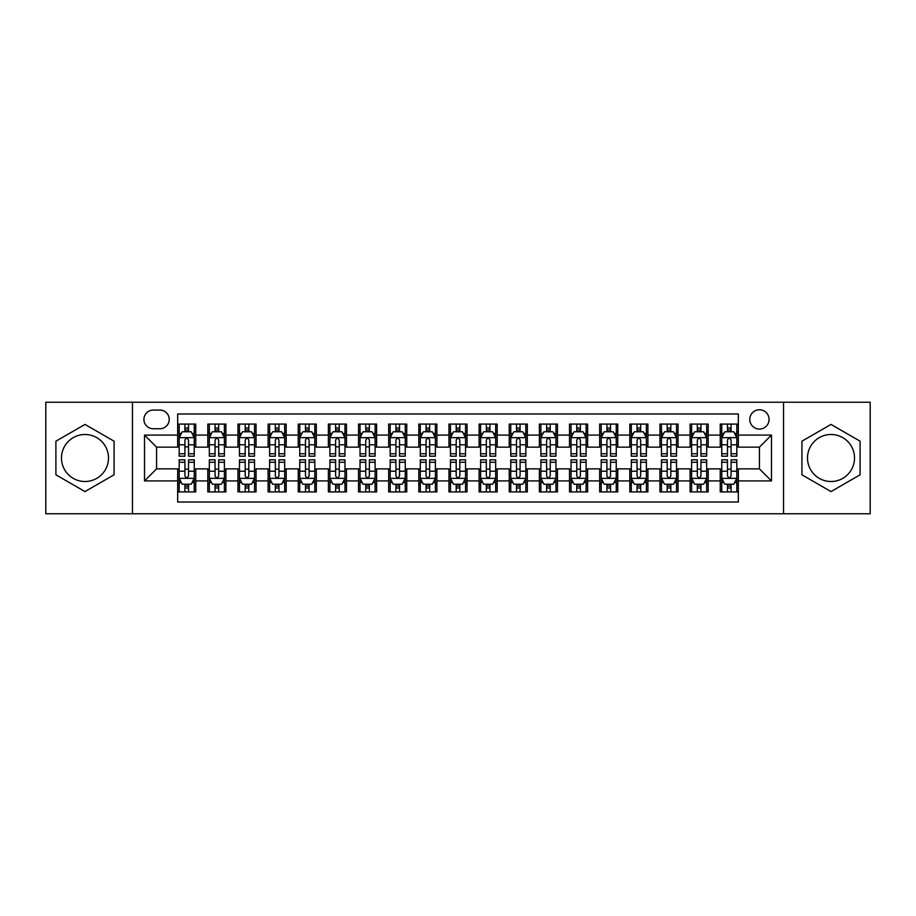 <?xml version="1.0" encoding="UTF-8"?>
<svg xmlns="http://www.w3.org/2000/svg" width="916" height="916" viewBox="0 0 916 916"><rect width="100%" height="100%" fill="white"/><g stroke="black" fill="none" stroke-linecap="round" stroke-linejoin="round"><path stroke-width="1.37" d="M831.018 434.493A23.507 23.507 0 0 0 807.5 458A23.507 23.507 0 0 0 831.018 481.507A23.507 23.507 0 0 0 854.525 458A23.507 23.507 0 0 0 831.018 434.493M759.421 409.773A9.641 9.641 0 0 0 749.78 419.413A9.641 9.641 0 0 0 759.421 429.066A9.641 9.641 0 0 0 769.074 419.413A9.641 9.641 0 0 0 759.421 409.773M84.982 481.507A23.507 23.507 0 0 1 61.475 458A23.507 23.507 0 0 1 84.982 434.493A23.507 23.507 0 0 1 108.5 458A23.507 23.507 0 0 1 84.982 481.507M783.535 513.761L870.2 513.761L870.2 402.239L783.535 402.239L783.535 513.761L132.465 513.761L132.465 402.239L45.8 402.239L45.8 513.761L132.465 513.761M738.33 424.085L720.239 424.085L720.239 435.089L708.183 435.089L708.183 447.145L720.239 447.145L720.239 435.089M708.183 435.089L708.183 424.085L690.103 424.085L690.103 435.089L678.046 435.089L678.046 447.145L690.103 447.145L690.103 435.089M678.046 435.089L678.046 424.085L659.955 424.085L659.955 435.089L647.898 435.089L647.898 447.145L659.955 447.145L659.955 435.089M647.898 435.089L647.898 424.085L629.807 424.085L629.807 435.089L617.75 435.089L617.75 447.145L629.807 447.145L629.807 435.089M617.75 435.089L617.75 424.085L599.671 424.085L599.671 435.089L587.614 435.089L587.614 447.145L599.671 447.145L599.671 435.089M587.614 435.089L587.614 424.085L569.523 424.085L569.523 435.089L557.466 435.089L557.466 447.145L569.523 447.145L569.523 435.089M557.466 435.089L557.466 424.085L539.387 424.085L539.387 435.089L527.33 435.089L527.33 447.145L539.387 447.145L539.387 435.089M527.33 435.089L527.33 424.085L509.239 424.085L509.239 435.089L497.182 435.089L497.182 447.145L509.239 447.145L509.239 435.089M497.182 435.089L497.182 424.085L479.102 424.085L479.102 435.089L467.046 435.089L467.046 447.145L479.102 447.145L479.102 435.089M467.046 435.089L467.046 424.085L448.955 424.085L448.955 435.089L436.898 435.089L436.898 447.145L448.955 447.145L448.955 435.089M436.898 435.089L436.898 424.085L418.818 424.085L418.818 435.089L406.761 435.089L406.761 447.145L418.818 447.145L418.818 435.089M406.761 435.089L406.761 424.085L388.67 424.085L388.67 435.089L376.613 435.089L376.613 447.145L388.67 447.145L388.67 435.089M376.613 435.089L376.613 424.085L358.534 424.085L358.534 435.089L346.477 435.089L346.477 447.145L358.534 447.145L358.534 435.089M346.477 435.089L346.477 424.085L328.386 424.085L328.386 435.089L316.329 435.089L316.329 447.145L328.386 447.145L328.386 435.089M316.329 435.089L316.329 424.085L298.25 424.085L298.25 435.089L286.193 435.089L286.193 447.145L298.25 447.145L298.25 435.089M286.193 435.089L286.193 424.085L268.102 424.085L268.102 435.089L256.045 435.089L256.045 447.145L268.102 447.145L268.102 435.089M256.045 435.089L256.045 424.085L237.954 424.085L237.954 435.089L225.897 435.089L225.897 447.145L237.954 447.145L237.954 435.089M225.897 435.089L225.897 424.085L207.817 424.085L207.817 447.145L195.761 447.145L195.761 424.085L177.67 424.085M177.67 491.915L195.761 491.915L195.761 468.855L207.817 468.855L207.817 491.915L225.897 491.915L225.897 468.855L237.954 468.855L237.954 480.911L225.897 480.911M237.954 480.911L237.954 491.915L256.045 491.915L256.045 468.855L268.102 468.855L268.102 480.911L256.045 480.911M268.102 480.911L268.102 491.915L286.193 491.915L286.193 468.855L298.25 468.855L298.25 480.911L286.193 480.911M298.25 480.911L298.25 491.915L316.329 491.915L316.329 468.855L328.386 468.855L328.386 480.911L316.329 480.911M328.386 480.911L328.386 491.915L346.477 491.915L346.477 468.855L358.534 468.855L358.534 480.911L346.477 480.911M358.534 480.911L358.534 491.915L376.613 491.915L376.613 468.855L388.67 468.855L388.67 480.911L376.613 480.911M388.67 480.911L388.67 491.915L406.761 491.915L406.761 468.855L418.818 468.855L418.818 480.911L406.761 480.911M418.818 480.911L418.818 491.915L436.898 491.915L436.898 468.855L448.955 468.855L448.955 480.911L436.898 480.911M448.955 480.911L448.955 491.915L467.046 491.915L467.046 468.855L479.102 468.855L479.102 480.911L467.046 480.911M479.102 480.911L479.102 491.915L497.182 491.915L497.182 468.855L509.239 468.855L509.239 480.911L497.182 480.911M509.239 480.911L509.239 491.915L527.33 491.915L527.33 468.855L539.387 468.855L539.387 480.911L527.33 480.911M539.387 480.911L539.387 491.915L557.466 491.915L557.466 468.855L569.523 468.855L569.523 480.911L557.466 480.911M569.523 480.911L569.523 491.915L587.614 491.915L587.614 468.855L599.671 468.855L599.671 480.911L587.614 480.911M599.671 480.911L599.671 491.915L617.75 491.915L617.75 468.855L629.807 468.855L629.807 480.911L617.75 480.911M629.807 480.911L629.807 491.915L647.898 491.915L647.898 468.855L659.955 468.855L659.955 480.911L647.898 480.911M659.955 480.911L659.955 491.915L678.046 491.915L678.046 468.855L690.103 468.855L690.103 480.911L678.046 480.911M690.103 480.911L690.103 491.915L708.183 491.915L708.183 468.855L720.239 468.855L720.239 480.911L708.183 480.911M153.258 428.757L159.888 428.757A9.343 9.343 0 0 0 169.231 419.413A9.343 9.343 0 0 0 159.888 410.07L153.258 410.07A9.343 9.343 0 0 0 143.915 419.413A9.343 9.343 0 0 0 153.258 428.757M783.535 402.239L132.465 402.239M738.33 435.089L738.33 413.986L177.67 413.986L177.67 447.145L156.579 447.145L156.579 468.855L177.67 468.855L177.67 502.014L738.33 502.014L738.33 468.855L759.421 468.855L759.421 447.145L738.33 447.145L738.33 435.089L771.478 435.089L771.478 480.911L738.33 480.911M177.67 480.911L144.522 480.911L144.522 435.089L177.67 435.089M720.239 480.911L720.239 491.915L738.33 491.915M177.67 431.631L179.181 431.631M184.906 431.631L188.524 431.631M194.249 431.631L195.761 431.631M177.67 446.848L179.181 446.848M184.906 446.848L188.524 446.848M194.249 446.848L195.761 446.848M177.67 469.152L179.181 469.152M184.906 469.152L188.524 469.152M194.249 469.152L195.761 469.152M177.67 484.369L179.181 484.369M184.906 484.369L188.524 484.369M194.249 484.369L195.761 484.369M207.817 446.848L209.329 446.848M215.054 446.848L218.672 446.848M224.397 446.848L225.897 446.848M207.817 431.631L209.329 431.631M215.054 431.631L218.672 431.631M224.397 431.631L225.897 431.631M207.817 469.152L209.329 469.152M215.054 469.152L218.672 469.152M224.397 469.152L225.897 469.152M207.817 484.369L209.329 484.369M215.054 484.369L218.672 484.369M224.397 484.369L225.897 484.369M237.954 469.152L239.465 469.152M245.19 469.152L248.809 469.152M254.534 469.152L256.045 469.152M237.954 484.369L239.465 484.369M245.19 484.369L248.809 484.369M254.534 484.369L256.045 484.369M237.954 431.631L239.465 431.631M245.19 431.631L248.809 431.631M254.534 431.631L256.045 431.631M237.954 446.848L239.465 446.848M245.19 446.848L248.809 446.848M254.534 446.848L256.045 446.848M268.102 469.152L269.613 469.152M275.338 469.152L278.956 469.152M284.681 469.152L286.193 469.152M268.102 484.369L269.613 484.369M275.338 484.369L278.956 484.369M284.681 484.369L286.193 484.369M268.102 431.631L269.613 431.631M275.338 431.631L278.956 431.631M284.681 431.631L286.193 431.631M268.102 446.848L269.613 446.848M275.338 446.848L278.956 446.848M284.681 446.848L286.193 446.848M298.25 469.152L299.75 469.152M305.475 469.152L309.093 469.152M314.818 469.152L316.329 469.152M298.25 484.369L299.75 484.369M305.475 484.369L309.093 484.369M314.818 484.369L316.329 484.369M298.25 431.631L299.75 431.631M305.475 431.631L309.093 431.631M314.818 431.631L316.329 431.631M298.25 446.848L299.75 446.848M305.475 446.848L309.093 446.848M314.818 446.848L316.329 446.848M328.386 469.152L329.897 469.152M335.622 469.152L339.241 469.152M344.966 469.152L346.477 469.152M328.386 484.369L329.897 484.369M335.622 484.369L339.241 484.369M344.966 484.369L346.477 484.369M328.386 431.631L329.897 431.631M335.622 431.631L339.241 431.631M344.966 431.631L346.477 431.631M328.386 446.848L329.897 446.848M335.622 446.848L339.241 446.848M344.966 446.848L346.477 446.848M358.534 469.152L360.034 469.152M365.759 469.152L369.377 469.152M375.113 469.152L376.613 469.152M358.534 484.369L360.034 484.369M365.759 484.369L369.377 484.369M375.113 484.369L376.613 484.369M358.534 431.631L360.034 431.631M365.759 431.631L369.377 431.631M375.113 431.631L376.613 431.631M358.534 446.848L360.034 446.848M365.759 446.848L369.377 446.848M375.113 446.848L376.613 446.848M388.67 469.152L390.182 469.152M395.907 469.152L399.525 469.152M405.25 469.152L406.761 469.152M388.67 484.369L390.182 484.369M395.907 484.369L399.525 484.369M405.25 484.369L406.761 484.369M388.67 431.631L390.182 431.631M395.907 431.631L399.525 431.631M405.25 431.631L406.761 431.631M388.67 446.848L390.182 446.848M395.907 446.848L399.525 446.848M405.25 446.848L406.761 446.848M418.818 469.152L420.318 469.152M426.055 469.152L429.661 469.152M435.398 469.152L436.898 469.152M418.818 484.369L420.318 484.369M426.055 484.369L429.661 484.369M435.398 484.369L436.898 484.369M418.818 431.631L420.318 431.631M426.055 431.631L429.661 431.631M435.398 431.631L436.898 431.631M418.818 446.848L420.318 446.848M426.055 446.848L429.661 446.848M435.398 446.848L436.898 446.848M448.955 469.152L450.466 469.152M456.191 469.152L459.809 469.152M465.534 469.152L467.046 469.152M448.955 484.369L450.466 484.369M456.191 484.369L459.809 484.369M465.534 484.369L467.046 484.369M448.955 431.631L450.466 431.631M456.191 431.631L459.809 431.631M465.534 431.631L467.046 431.631M448.955 446.848L450.466 446.848M456.191 446.848L459.809 446.848M465.534 446.848L467.046 446.848M479.102 469.152L480.602 469.152M486.339 469.152L489.945 469.152M495.682 469.152L497.182 469.152M479.102 484.369L480.602 484.369M486.339 484.369L489.945 484.369M495.682 484.369L497.182 484.369M479.102 431.631L480.602 431.631M486.339 431.631L489.945 431.631M495.682 431.631L497.182 431.631M479.102 446.848L480.602 446.848M486.339 446.848L489.945 446.848M495.682 446.848L497.182 446.848M509.239 469.152L510.75 469.152M516.475 469.152L520.093 469.152M525.818 469.152L527.33 469.152M509.239 484.369L510.75 484.369M516.475 484.369L520.093 484.369M525.818 484.369L527.33 484.369M509.239 431.631L510.75 431.631M516.475 431.631L520.093 431.631M525.818 431.631L527.33 431.631M509.239 446.848L510.75 446.848M516.475 446.848L520.093 446.848M525.818 446.848L527.33 446.848M539.387 469.152L540.887 469.152M546.623 469.152L550.241 469.152M555.966 469.152L557.466 469.152M539.387 484.369L540.887 484.369M546.623 484.369L550.241 484.369M555.966 484.369L557.466 484.369M539.387 431.631L540.887 431.631M546.623 431.631L550.241 431.631M555.966 431.631L557.466 431.631M539.387 446.848L540.887 446.848M546.623 446.848L550.241 446.848M555.966 446.848L557.466 446.848M569.523 469.152L571.034 469.152M576.759 469.152L580.378 469.152M586.103 469.152L587.614 469.152M569.523 484.369L571.034 484.369M576.759 484.369L580.378 484.369M586.103 484.369L587.614 484.369M569.523 431.631L571.034 431.631M576.759 431.631L580.378 431.631M586.103 431.631L587.614 431.631M569.523 446.848L571.034 446.848M576.759 446.848L580.378 446.848M586.103 446.848L587.614 446.848M599.671 469.152L601.182 469.152M606.907 469.152L610.525 469.152M616.25 469.152L617.75 469.152M599.671 484.369L601.182 484.369M606.907 484.369L610.525 484.369M616.25 484.369L617.75 484.369M599.671 431.631L601.182 431.631M606.907 431.631L610.525 431.631M616.25 431.631L617.75 431.631M599.671 446.848L601.182 446.848M606.907 446.848L610.525 446.848M616.25 446.848L617.75 446.848M629.807 469.152L631.319 469.152M637.044 469.152L640.662 469.152M646.387 469.152L647.898 469.152M629.807 484.369L631.319 484.369M637.044 484.369L640.662 484.369M646.387 484.369L647.898 484.369M629.807 431.631L631.319 431.631M637.044 431.631L640.662 431.631M646.387 431.631L647.898 431.631M629.807 446.848L631.319 446.848M637.044 446.848L640.662 446.848M646.387 446.848L647.898 446.848M659.955 469.152L661.467 469.152M667.192 469.152L670.81 469.152M676.535 469.152L678.046 469.152M659.955 484.369L661.467 484.369M667.192 484.369L670.81 484.369M676.535 484.369L678.046 484.369M659.955 431.631L661.467 431.631M667.192 431.631L670.81 431.631M676.535 431.631L678.046 431.631M659.955 446.848L661.467 446.848M667.192 446.848L670.81 446.848M676.535 446.848L678.046 446.848M690.103 469.152L691.603 469.152M697.328 469.152L700.946 469.152M706.671 469.152L708.183 469.152M690.103 484.369L691.603 484.369M697.328 484.369L700.946 484.369M706.671 484.369L708.183 484.369M690.103 431.631L691.603 431.631M697.328 431.631L700.946 431.631M706.671 431.631L708.183 431.631M690.103 446.848L691.603 446.848M697.328 446.848L700.946 446.848M706.671 446.848L708.183 446.848M720.239 469.152L721.751 469.152M727.476 469.152L731.094 469.152M736.819 469.152L738.33 469.152M720.239 484.369L721.751 484.369M727.476 484.369L731.094 484.369M736.819 484.369L738.33 484.369M720.239 431.631L721.751 431.631M727.476 431.631L731.094 431.631M736.819 431.631L738.33 431.631M720.239 446.848L721.751 446.848M727.476 446.848L731.094 446.848M736.819 446.848L738.33 446.848M156.579 447.145L144.522 435.089M156.579 468.855L144.522 480.911M771.478 435.089L759.421 447.145M771.478 480.911L759.421 468.855M84.982 491.583L114.076 474.797L114.076 441.203L84.982 424.417L55.899 441.203L55.899 474.797L84.982 491.583M860.101 441.203L831.018 424.417L801.924 441.203L801.924 474.797L831.018 491.583L860.101 474.797L860.101 441.203M188.524 428.012L184.906 428.012M194.249 453.741L188.524 453.741L188.524 456.191L194.249 456.191L194.249 437.802L191.238 431.78L182.192 431.78L179.181 437.802L179.181 456.191L184.906 456.191L184.906 453.741L179.181 453.741M179.181 437.802L179.181 424.085M194.249 437.802L194.249 424.085M184.906 431.78L184.906 424.085M188.524 424.085L188.524 431.78M188.524 453.741L188.524 440.069C187.322 437.745 186.12 437.745 184.906 440.069L184.906 453.741M184.906 487.988L188.524 487.988M179.181 462.259L184.906 462.259L184.906 459.809L179.181 459.809L179.181 478.198L182.192 484.22L191.238 484.22L194.249 478.198L194.249 459.809L188.524 459.809L188.524 462.259L194.249 462.259M194.249 478.198L194.249 491.915M179.181 478.198L179.181 491.915M188.524 484.22L188.524 491.915M184.906 491.915L184.906 484.22M184.906 462.259L184.906 475.931C186.108 478.255 187.322 478.255 188.524 475.931L188.524 462.259M218.672 428.012L215.054 428.012M224.397 453.741L218.672 453.741L218.672 456.191L224.397 456.191L224.397 437.802L221.386 431.78L212.34 431.78L209.329 437.802L209.329 456.191L215.054 456.191L215.054 453.741L209.329 453.741M209.329 437.802L209.329 424.085M224.397 437.802L224.397 424.085M215.054 431.78L215.054 424.085M218.672 424.085L218.672 431.78M218.672 453.741L218.672 440.069C217.458 437.745 216.256 437.745 215.054 440.069L215.054 453.741M248.809 428.012L245.19 428.012M254.534 453.741L248.809 453.741L248.809 456.191L254.534 456.191L254.534 437.802L251.522 431.78L242.477 431.78L239.465 437.802L239.465 456.191L245.19 456.191L245.19 453.741L239.465 453.741M239.465 437.802L239.465 424.085M254.534 437.802L254.534 424.085M245.19 431.78L245.19 424.085M248.809 424.085L248.809 431.78M248.809 453.741L248.809 440.069C247.606 437.745 246.404 437.745 245.19 440.069L245.19 453.741M278.956 428.012L275.338 428.012M284.681 453.741L278.956 453.741L278.956 456.191L284.681 456.191L284.681 437.802L281.67 431.78L272.625 431.78L269.613 437.802L269.613 456.191L275.338 456.191L275.338 453.741L269.613 453.741M269.613 437.802L269.613 424.085M284.681 437.802L284.681 424.085M275.338 431.78L275.338 424.085M278.956 424.085L278.956 431.78M278.956 453.741L278.956 440.069C277.754 437.745 276.54 437.745 275.338 440.069L275.338 453.741M309.093 428.012L305.475 428.012M314.818 453.741L309.093 453.741L309.093 456.191L314.818 456.191L314.818 437.802L311.806 431.78L302.761 431.78L299.75 437.802L299.75 456.191L305.475 456.191L305.475 453.741L299.75 453.741M299.75 437.802L299.75 424.085M314.818 437.802L314.818 424.085M305.475 431.78L305.475 424.085M309.093 424.085L309.093 431.78M309.093 453.741L309.093 440.069C307.89 437.745 306.688 437.745 305.475 440.069L305.475 453.741M215.054 487.988L218.672 487.988M209.329 462.259L215.054 462.259L215.054 459.809L209.329 459.809L209.329 478.198L212.34 484.22L221.386 484.22L224.397 478.198L224.397 459.809L218.672 459.809L218.672 462.259L224.397 462.259M224.397 478.198L224.397 491.915M209.329 478.198L209.329 491.915M218.672 484.22L218.672 491.915M215.054 491.915L215.054 484.22M215.054 462.259L215.054 475.931C216.256 478.255 217.458 478.255 218.672 475.931L218.672 462.259M245.19 487.988L248.809 487.988M239.465 462.259L245.19 462.259L245.19 459.809L239.465 459.809L239.465 478.198L242.477 484.22L251.522 484.22L254.534 478.198L254.534 459.809L248.809 459.809L248.809 462.259L254.534 462.259M254.534 478.198L254.534 491.915M239.465 478.198L239.465 491.915M248.809 484.22L248.809 491.915M245.19 491.915L245.19 484.22M245.19 462.259L245.19 475.931C246.393 478.255 247.606 478.255 248.809 475.931L248.809 462.259M275.338 487.988L278.956 487.988M269.613 462.259L275.338 462.259L275.338 459.809L269.613 459.809L269.613 478.198L272.625 484.22L281.67 484.22L284.681 478.198L284.681 459.809L278.956 459.809L278.956 462.259L284.681 462.259M284.681 478.198L284.681 491.915M269.613 478.198L269.613 491.915M278.956 484.22L278.956 491.915M275.338 491.915L275.338 484.22M275.338 462.259L275.338 475.931C276.54 478.255 277.743 478.255 278.956 475.931L278.956 462.259M305.475 487.988L309.093 487.988M299.75 462.259L305.475 462.259L305.475 459.809L299.75 459.809L299.75 478.198L302.761 484.22L311.806 484.22L314.818 478.198L314.818 459.809L309.093 459.809L309.093 462.259L314.818 462.259M314.818 478.198L314.818 491.915M299.75 478.198L299.75 491.915M309.093 484.22L309.093 491.915M305.475 491.915L305.475 484.22M305.475 462.259L305.475 475.931C306.688 478.255 307.89 478.255 309.093 475.931L309.093 462.259M339.241 428.012L335.622 428.012M344.966 453.741L339.241 453.741L339.241 456.191L344.966 456.191L344.966 437.802L341.954 431.78L332.909 431.78L329.897 437.802L329.897 456.191L335.622 456.191L335.622 453.741L329.897 453.741M329.897 437.802L329.897 424.085M344.966 437.802L344.966 424.085M335.622 431.78L335.622 424.085M339.241 424.085L339.241 431.78M339.241 453.741L339.241 440.069C338.038 437.745 336.825 437.745 335.622 440.069L335.622 453.741M335.622 487.988L339.241 487.988M329.897 462.259L335.622 462.259L335.622 459.809L329.897 459.809L329.897 478.198L332.909 484.22L341.954 484.22L344.966 478.198L344.966 459.809L339.241 459.809L339.241 462.259L344.966 462.259M344.966 478.198L344.966 491.915M329.897 478.198L329.897 491.915M339.241 484.22L339.241 491.915M335.622 491.915L335.622 484.22M335.622 462.259L335.622 475.931C336.825 478.255 338.027 478.255 339.241 475.931L339.241 462.259M369.377 428.012L365.759 428.012M375.113 453.741L369.377 453.741L369.377 456.191L375.113 456.191L375.113 437.802L372.091 431.78L363.045 431.78L360.034 437.802L360.034 456.191L365.759 456.191L365.759 453.741L360.034 453.741M360.034 437.802L360.034 424.085M375.113 437.802L375.113 424.085M365.759 431.78L365.759 424.085M369.377 424.085L369.377 431.78M369.377 453.741L369.377 440.069C368.175 437.745 366.973 437.745 365.759 440.069L365.759 453.741M365.759 487.988L369.377 487.988M360.034 462.259L365.759 462.259L365.759 459.809L360.034 459.809L360.034 478.198L363.045 484.22L372.091 484.22L375.113 478.198L375.113 459.809L369.377 459.809L369.377 462.259L375.113 462.259M375.113 478.198L375.113 491.915M360.034 478.198L360.034 491.915M369.377 484.22L369.377 491.915M365.759 491.915L365.759 484.22M365.759 462.259L365.759 475.931C366.973 478.255 368.175 478.255 369.377 475.931L369.377 462.259M399.525 428.012L395.907 428.012M405.25 453.741L399.525 453.741L399.525 456.191L405.25 456.191L405.25 437.802L402.239 431.78L393.193 431.78L390.182 437.802L390.182 456.191L395.907 456.191L395.907 453.741L390.182 453.741M390.182 437.802L390.182 424.085M405.25 437.802L405.25 424.085M395.907 431.78L395.907 424.085M399.525 424.085L399.525 431.78M399.525 453.741L399.525 440.069C398.323 437.745 397.109 437.745 395.907 440.069L395.907 453.741M395.907 487.988L399.525 487.988M390.182 462.259L395.907 462.259L395.907 459.809L390.182 459.809L390.182 478.198L393.193 484.22L402.239 484.22L405.25 478.198L405.25 459.809L399.525 459.809L399.525 462.259L405.25 462.259M405.25 478.198L405.25 491.915M390.182 478.198L390.182 491.915M399.525 484.22L399.525 491.915M395.907 491.915L395.907 484.22M395.907 462.259L395.907 475.931C397.109 478.255 398.311 478.255 399.525 475.931L399.525 462.259M429.661 428.012L426.055 428.012M435.398 453.741L429.661 453.741L429.661 456.191L435.398 456.191L435.398 437.802L432.375 431.78L423.341 431.78L420.318 437.802L420.318 456.191L426.055 456.191L426.055 453.741L420.318 453.741M420.318 437.802L420.318 424.085M435.398 437.802L435.398 424.085M426.055 431.78L426.055 424.085M429.661 424.085L429.661 431.78M429.661 453.741L429.661 440.069C428.459 437.745 427.257 437.745 426.055 440.069L426.055 453.741M426.055 487.988L429.661 487.988M420.318 462.259L426.055 462.259L426.055 459.809L420.318 459.809L420.318 478.198L423.341 484.22L432.375 484.22L435.398 478.198L435.398 459.809L429.661 459.809L429.661 462.259L435.398 462.259M435.398 478.198L435.398 491.915M420.318 478.198L420.318 491.915M429.661 484.22L429.661 491.915M426.055 491.915L426.055 484.22M426.055 462.259L426.055 475.931C427.257 478.255 428.459 478.255 429.661 475.931L429.661 462.259M459.809 428.012L456.191 428.012M465.534 453.741L459.809 453.741L459.809 456.191L465.534 456.191L465.534 437.802L462.523 431.78L453.477 431.78L450.466 437.802L450.466 456.191L456.191 456.191L456.191 453.741L450.466 453.741M450.466 437.802L450.466 424.085M465.534 437.802L465.534 424.085M456.191 431.78L456.191 424.085M459.809 424.085L459.809 431.78M459.809 453.741L459.809 440.069C458.607 437.745 457.393 437.745 456.191 440.069L456.191 453.741M456.191 487.988L459.809 487.988M450.466 462.259L456.191 462.259L456.191 459.809L450.466 459.809L450.466 478.198L453.477 484.22L462.523 484.22L465.534 478.198L465.534 459.809L459.809 459.809L459.809 462.259L465.534 462.259M465.534 478.198L465.534 491.915M450.466 478.198L450.466 491.915M459.809 484.22L459.809 491.915M456.191 491.915L456.191 484.22M456.191 462.259L456.191 475.931C457.393 478.255 458.607 478.255 459.809 475.931L459.809 462.259M489.945 428.012L486.339 428.012M495.682 453.741L489.945 453.741L489.945 456.191L495.682 456.191L495.682 437.802L492.659 431.78L483.625 431.78L480.602 437.802L480.602 456.191L486.339 456.191L486.339 453.741L480.602 453.741M480.602 437.802L480.602 424.085M495.682 437.802L495.682 424.085M486.339 431.78L486.339 424.085M489.945 424.085L489.945 431.78M489.945 453.741L489.945 440.069C488.743 437.745 487.541 437.745 486.339 440.069L486.339 453.741M486.339 487.988L489.945 487.988M480.602 462.259L486.339 462.259L486.339 459.809L480.602 459.809L480.602 478.198L483.625 484.22L492.659 484.22L495.682 478.198L495.682 459.809L489.945 459.809L489.945 462.259L495.682 462.259M495.682 478.198L495.682 491.915M480.602 478.198L480.602 491.915M489.945 484.22L489.945 491.915M486.339 491.915L486.339 484.22M486.339 462.259L486.339 475.931C487.541 478.255 488.743 478.255 489.945 475.931L489.945 462.259M520.093 428.012L516.475 428.012M525.818 453.741L520.093 453.741L520.093 456.191L525.818 456.191L525.818 437.802L522.807 431.78L513.761 431.78L510.75 437.802L510.75 456.191L516.475 456.191L516.475 453.741L510.75 453.741M510.75 437.802L510.75 424.085M525.818 437.802L525.818 424.085M516.475 431.78L516.475 424.085M520.093 424.085L520.093 431.78M520.093 453.741L520.093 440.069C518.891 437.745 517.689 437.745 516.475 440.069L516.475 453.741M516.475 487.988L520.093 487.988M510.75 462.259L516.475 462.259L516.475 459.809L510.75 459.809L510.75 478.198L513.761 484.22L522.807 484.22L525.818 478.198L525.818 459.809L520.093 459.809L520.093 462.259L525.818 462.259M525.818 478.198L525.818 491.915M510.75 478.198L510.75 491.915M520.093 484.22L520.093 491.915M516.475 491.915L516.475 484.22M516.475 462.259L516.475 475.931C517.677 478.255 518.891 478.255 520.093 475.931L520.093 462.259M550.241 428.012L546.623 428.012M555.966 453.741L550.241 453.741L550.241 456.191L555.966 456.191L555.966 437.802L552.955 431.78L543.909 431.78L540.887 437.802L540.887 456.191L546.623 456.191L546.623 453.741L540.887 453.741M540.887 437.802L540.887 424.085M555.966 437.802L555.966 424.085M546.623 431.78L546.623 424.085M550.241 424.085L550.241 431.78M550.241 453.741L550.241 440.069C549.028 437.745 547.825 437.745 546.623 440.069L546.623 453.741M546.623 487.988L550.241 487.988M540.887 462.259L546.623 462.259L546.623 459.809L540.887 459.809L540.887 478.198L543.909 484.22L552.955 484.22L555.966 478.198L555.966 459.809L550.241 459.809L550.241 462.259L555.966 462.259M555.966 478.198L555.966 491.915M540.887 478.198L540.887 491.915M550.241 484.22L550.241 491.915M546.623 491.915L546.623 484.22M546.623 462.259L546.623 475.931C547.825 478.255 549.028 478.255 550.241 475.931L550.241 462.259M580.378 428.012L576.759 428.012M586.103 453.741L580.378 453.741L580.378 456.191L586.103 456.191L586.103 437.802L583.091 431.78L574.046 431.78L571.034 437.802L571.034 456.191L576.759 456.191L576.759 453.741L571.034 453.741M571.034 437.802L571.034 424.085M586.103 437.802L586.103 424.085M576.759 431.78L576.759 424.085M580.378 424.085L580.378 431.78M580.378 453.741L580.378 440.069C579.175 437.745 577.973 437.745 576.759 440.069L576.759 453.741M610.525 428.012L606.907 428.012M616.25 453.741L610.525 453.741L610.525 456.191L616.25 456.191L616.25 437.802L613.239 431.78L604.194 431.78L601.182 437.802L601.182 456.191L606.907 456.191L606.907 453.741L601.182 453.741M601.182 437.802L601.182 424.085M616.25 437.802L616.25 424.085M606.907 431.78L606.907 424.085M610.525 424.085L610.525 431.78M610.525 453.741L610.525 440.069C609.312 437.745 608.11 437.745 606.907 440.069L606.907 453.741M640.662 428.012L637.044 428.012M646.387 453.741L640.662 453.741L640.662 456.191L646.387 456.191L646.387 437.802L643.375 431.78L634.33 431.78L631.319 437.802L631.319 456.191L637.044 456.191L637.044 453.741L631.319 453.741M631.319 437.802L631.319 424.085M646.387 437.802L646.387 424.085M637.044 431.78L637.044 424.085M640.662 424.085L640.662 431.78M640.662 453.741L640.662 440.069C639.46 437.745 638.257 437.745 637.044 440.069L637.044 453.741M670.81 428.012L667.192 428.012M676.535 453.741L670.81 453.741L670.81 456.191L676.535 456.191L676.535 437.802L673.523 431.78L664.478 431.78L661.467 437.802L661.467 456.191L667.192 456.191L667.192 453.741L661.467 453.741M661.467 437.802L661.467 424.085M676.535 437.802L676.535 424.085M667.192 431.78L667.192 424.085M670.81 424.085L670.81 431.78M670.81 453.741L670.81 440.069C669.607 437.745 668.394 437.745 667.192 440.069L667.192 453.741M700.946 428.012L697.328 428.012M706.671 453.741L700.946 453.741L700.946 456.191L706.671 456.191L706.671 437.802L703.66 431.78L694.614 431.78L691.603 437.802L691.603 456.191L697.328 456.191L697.328 453.741L691.603 453.741M691.603 437.802L691.603 424.085M706.671 437.802L706.671 424.085M697.328 431.78L697.328 424.085M700.946 424.085L700.946 431.78M700.946 453.741L700.946 440.069C699.744 437.745 698.542 437.745 697.328 440.069L697.328 453.741M731.094 428.012L727.476 428.012M736.819 453.741L731.094 453.741L731.094 456.191L736.819 456.191L736.819 437.802L733.808 431.78L724.762 431.78L721.751 437.802L721.751 456.191L727.476 456.191L727.476 453.741L721.751 453.741M721.751 437.802L721.751 424.085M736.819 437.802L736.819 424.085M727.476 431.78L727.476 424.085M731.094 424.085L731.094 431.78M731.094 453.741L731.094 440.069C729.892 437.745 728.678 437.745 727.476 440.069L727.476 453.741M576.759 487.988L580.378 487.988M571.034 462.259L576.759 462.259L576.759 459.809L571.034 459.809L571.034 478.198L574.046 484.22L583.091 484.22L586.103 478.198L586.103 459.809L580.378 459.809L580.378 462.259L586.103 462.259M586.103 478.198L586.103 491.915M571.034 478.198L571.034 491.915M580.378 484.22L580.378 491.915M576.759 491.915L576.759 484.22M576.759 462.259L576.759 475.931C577.962 478.255 579.175 478.255 580.378 475.931L580.378 462.259M606.907 487.988L610.525 487.988M601.182 462.259L606.907 462.259L606.907 459.809L601.182 459.809L601.182 478.198L604.194 484.22L613.239 484.22L616.25 478.198L616.25 459.809L610.525 459.809L610.525 462.259L616.25 462.259M616.25 478.198L616.25 491.915M601.182 478.198L601.182 491.915M610.525 484.22L610.525 491.915M606.907 491.915L606.907 484.22M606.907 462.259L606.907 475.931C608.11 478.255 609.312 478.255 610.525 475.931L610.525 462.259M637.044 487.988L640.662 487.988M631.319 462.259L637.044 462.259L637.044 459.809L631.319 459.809L631.319 478.198L634.33 484.22L643.375 484.22L646.387 478.198L646.387 459.809L640.662 459.809L640.662 462.259L646.387 462.259M646.387 478.198L646.387 491.915M631.319 478.198L631.319 491.915M640.662 484.22L640.662 491.915M637.044 491.915L637.044 484.22M637.044 462.259L637.044 475.931C638.246 478.255 639.46 478.255 640.662 475.931L640.662 462.259M667.192 487.988L670.81 487.988M661.467 462.259L667.192 462.259L667.192 459.809L661.467 459.809L661.467 478.198L664.478 484.22L673.523 484.22L676.535 478.198L676.535 459.809L670.81 459.809L670.81 462.259L676.535 462.259M676.535 478.198L676.535 491.915M661.467 478.198L661.467 491.915M670.81 484.22L670.81 491.915M667.192 491.915L667.192 484.22M667.192 462.259L667.192 475.931C668.394 478.255 669.596 478.255 670.81 475.931L670.81 462.259M697.328 487.988L700.946 487.988M691.603 462.259L697.328 462.259L697.328 459.809L691.603 459.809L691.603 478.198L694.614 484.22L703.66 484.22L706.671 478.198L706.671 459.809L700.946 459.809L700.946 462.259L706.671 462.259M706.671 478.198L706.671 491.915M691.603 478.198L691.603 491.915M700.946 484.22L700.946 491.915M697.328 491.915L697.328 484.22M697.328 462.259L697.328 475.931C698.542 478.255 699.744 478.255 700.946 475.931L700.946 462.259M727.476 487.988L731.094 487.988M721.751 462.259L727.476 462.259L727.476 459.809L721.751 459.809L721.751 478.198L724.762 484.22L733.808 484.22L736.819 478.198L736.819 459.809L731.094 459.809L731.094 462.259L736.819 462.259M736.819 478.198L736.819 491.915M721.751 478.198L721.751 491.915M731.094 484.22L731.094 491.915M727.476 491.915L727.476 484.22M727.476 462.259L727.476 475.931C728.678 478.255 729.88 478.255 731.094 475.931L731.094 462.259M207.817 480.911L195.761 480.911M207.817 435.089L195.761 435.089M194.181 437.653L179.261 437.653M179.181 433.44L181.368 433.44M192.062 433.44L194.249 433.44M184.906 444.787L179.181 444.787M194.249 444.787L188.524 444.787M188.524 429.925L184.906 429.925M179.261 478.347L194.181 478.347M194.249 482.56L192.062 482.56M181.368 482.56L179.181 482.56M188.524 471.213L194.249 471.213M179.181 471.213L184.906 471.213M184.906 486.075L188.524 486.075M224.317 437.653L209.398 437.653M209.329 433.44L211.504 433.44M222.21 433.44L224.397 433.44M215.054 444.787L209.329 444.787M224.397 444.787L218.672 444.787M218.672 429.925L215.054 429.925M254.465 437.653L239.545 437.653M239.465 433.44L241.652 433.44M252.358 433.44L254.534 433.44M245.19 444.787L239.465 444.787M254.534 444.787L248.809 444.787M248.809 429.925L245.19 429.925M284.601 437.653L269.682 437.653M269.613 433.44L271.789 433.44M282.494 433.44L284.681 433.44M275.338 444.787L269.613 444.787M284.681 444.787L278.956 444.787M278.956 429.925L275.338 429.925M314.749 437.653L299.83 437.653M299.75 433.44L301.936 433.44M312.642 433.44L314.818 433.44M305.475 444.787L299.75 444.787M314.818 444.787L309.093 444.787M309.093 429.925L305.475 429.925M209.398 478.347L224.317 478.347M224.397 482.56L222.21 482.56M211.504 482.56L209.329 482.56M218.672 471.213L224.397 471.213M209.329 471.213L215.054 471.213M215.054 486.075L218.672 486.075M239.545 478.347L254.465 478.347M254.534 482.56L252.358 482.56M241.652 482.56L239.465 482.56M248.809 471.213L254.534 471.213M239.465 471.213L245.19 471.213M245.19 486.075L248.809 486.075M269.682 478.347L284.601 478.347M284.681 482.56L282.494 482.56M271.789 482.56L269.613 482.56M278.956 471.213L284.681 471.213M269.613 471.213L275.338 471.213M275.338 486.075L278.956 486.075M299.83 478.347L314.749 478.347M314.818 482.56L312.642 482.56M301.936 482.56L299.75 482.56M309.093 471.213L314.818 471.213M299.75 471.213L305.475 471.213M305.475 486.075L309.093 486.075M344.885 437.653L329.966 437.653M329.897 433.44L332.084 433.44M342.779 433.44L344.966 433.44M335.622 444.787L329.897 444.787M344.966 444.787L339.241 444.787M339.241 429.925L335.622 429.925M329.966 478.347L344.885 478.347M344.966 482.56L342.779 482.56M332.084 482.56L329.897 482.56M339.241 471.213L344.966 471.213M329.897 471.213L335.622 471.213M335.622 486.075L339.241 486.075M375.033 437.653L360.114 437.653M360.034 433.44L362.221 433.44M372.926 433.44L375.113 433.44M365.759 444.787L360.034 444.787M375.113 444.787L369.377 444.787M369.377 429.925L365.759 429.925M360.114 478.347L375.033 478.347M375.113 482.56L372.926 482.56M362.221 482.56L360.034 482.56M369.377 471.213L375.113 471.213M360.034 471.213L365.759 471.213M365.759 486.075L369.377 486.075M405.17 437.653L390.25 437.653M390.182 433.44L392.369 433.44M403.063 433.44L405.25 433.44M395.907 444.787L390.182 444.787M405.25 444.787L399.525 444.787M399.525 429.925L395.907 429.925M390.25 478.347L405.17 478.347M405.25 482.56L403.063 482.56M392.369 482.56L390.182 482.56M399.525 471.213L405.25 471.213M390.182 471.213L395.907 471.213M395.907 486.075L399.525 486.075M435.318 437.653L420.398 437.653M420.318 433.44L422.505 433.44M433.211 433.44L435.398 433.44M426.055 444.787L420.318 444.787M435.398 444.787L429.661 444.787M429.661 429.925L426.055 429.925M420.398 478.347L435.318 478.347M435.398 482.56L433.211 482.56M422.505 482.56L420.318 482.56M429.661 471.213L435.398 471.213M420.318 471.213L426.055 471.213M426.055 486.075L429.661 486.075M465.465 437.653L450.535 437.653M450.466 433.44L452.653 433.44M463.347 433.44L465.534 433.44M456.191 444.787L450.466 444.787M465.534 444.787L459.809 444.787M459.809 429.925L456.191 429.925M450.535 478.347L465.465 478.347M465.534 482.56L463.347 482.56M452.653 482.56L450.466 482.56M459.809 471.213L465.534 471.213M450.466 471.213L456.191 471.213M456.191 486.075L459.809 486.075M495.602 437.653L480.682 437.653M480.602 433.44L482.789 433.44M493.495 433.44L495.682 433.44M486.339 444.787L480.602 444.787M495.682 444.787L489.945 444.787M489.945 429.925L486.339 429.925M480.682 478.347L495.602 478.347M495.682 482.56L493.495 482.56M482.789 482.56L480.602 482.56M489.945 471.213L495.682 471.213M480.602 471.213L486.339 471.213M486.339 486.075L489.945 486.075M525.75 437.653L510.83 437.653M510.75 433.44L512.937 433.44M523.631 433.44L525.818 433.44M516.475 444.787L510.75 444.787M525.818 444.787L520.093 444.787M520.093 429.925L516.475 429.925M510.83 478.347L525.75 478.347M525.818 482.56L523.631 482.56M512.937 482.56L510.75 482.56M520.093 471.213L525.818 471.213M510.75 471.213L516.475 471.213M516.475 486.075L520.093 486.075M555.886 437.653L540.967 437.653M540.887 433.44L543.073 433.44M553.779 433.44L555.966 433.44M546.623 444.787L540.887 444.787M555.966 444.787L550.241 444.787M550.241 429.925L546.623 429.925M540.967 478.347L555.886 478.347M555.966 482.56L553.779 482.56M543.073 482.56L540.887 482.56M550.241 471.213L555.966 471.213M540.887 471.213L546.623 471.213M546.623 486.075L550.241 486.075M586.034 437.653L571.115 437.653M571.034 433.44L573.221 433.44M583.916 433.44L586.103 433.44M576.759 444.787L571.034 444.787M586.103 444.787L580.378 444.787M580.378 429.925L576.759 429.925M616.17 437.653L601.251 437.653M601.182 433.44L603.358 433.44M614.063 433.44L616.25 433.44M606.907 444.787L601.182 444.787M616.25 444.787L610.525 444.787M610.525 429.925L606.907 429.925M646.318 437.653L631.399 437.653M631.319 433.44L633.506 433.44M644.211 433.44L646.387 433.44M637.044 444.787L631.319 444.787M646.387 444.787L640.662 444.787M640.662 429.925L637.044 429.925M676.455 437.653L661.535 437.653M661.467 433.44L663.642 433.44M674.348 433.44L676.535 433.44M667.192 444.787L661.467 444.787M676.535 444.787L670.81 444.787M670.81 429.925L667.192 429.925M706.602 437.653L691.683 437.653M691.603 433.44L693.79 433.44M704.496 433.44L706.671 433.44M697.328 444.787L691.603 444.787M706.671 444.787L700.946 444.787M700.946 429.925L697.328 429.925M736.739 437.653L721.819 437.653M721.751 433.44L723.938 433.44M734.632 433.44L736.819 433.44M727.476 444.787L721.751 444.787M736.819 444.787L731.094 444.787M731.094 429.925L727.476 429.925M571.115 478.347L586.034 478.347M586.103 482.56L583.916 482.56M573.221 482.56L571.034 482.56M580.378 471.213L586.103 471.213M571.034 471.213L576.759 471.213M576.759 486.075L580.378 486.075M601.251 478.347L616.17 478.347M616.25 482.56L614.063 482.56M603.358 482.56L601.182 482.56M610.525 471.213L616.25 471.213M601.182 471.213L606.907 471.213M606.907 486.075L610.525 486.075M631.399 478.347L646.318 478.347M646.387 482.56L644.211 482.56M633.506 482.56L631.319 482.56M640.662 471.213L646.387 471.213M631.319 471.213L637.044 471.213M637.044 486.075L640.662 486.075M661.535 478.347L676.455 478.347M676.535 482.56L674.348 482.56M663.642 482.56L661.467 482.56M670.81 471.213L676.535 471.213M661.467 471.213L667.192 471.213M667.192 486.075L670.81 486.075M691.683 478.347L706.602 478.347M706.671 482.56L704.496 482.56M693.79 482.56L691.603 482.56M700.946 471.213L706.671 471.213M691.603 471.213L697.328 471.213M697.328 486.075L700.946 486.075M721.819 478.347L736.739 478.347M736.819 482.56L734.632 482.56M723.938 482.56L721.751 482.56M731.094 471.213L736.819 471.213M721.751 471.213L727.476 471.213M727.476 486.075L731.094 486.075"/></g></svg>
